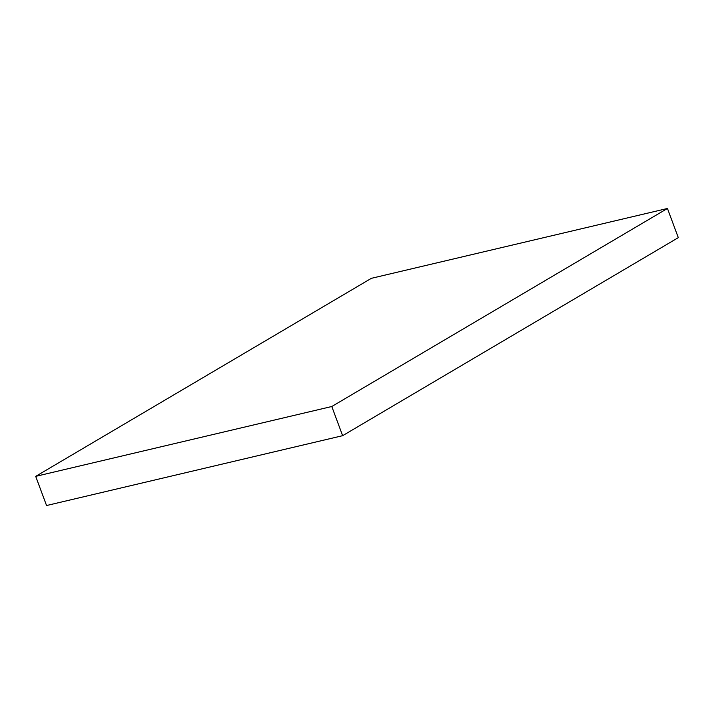 <?xml version="1.0" encoding="UTF-8"?>
<svg xmlns="http://www.w3.org/2000/svg" width="714" height="714" viewBox="0 0 714 714"><rect width="100%" height="100%" fill="white"/><g stroke="black" fill="none" stroke-linecap="round" stroke-linejoin="round"><path stroke-width="1.07" d="M667.447 208.47L678.3 237.646L342.631 435.683L331.787 406.507L667.447 208.47L371.369 278.317L35.7 476.354L331.787 406.507L342.631 435.683L46.553 505.53L35.7 476.354L46.553 505.53L342.631 435.683L678.3 237.646L667.447 208.47L331.787 406.507L35.7 476.354L371.369 278.317L667.447 208.47"/></g></svg>
